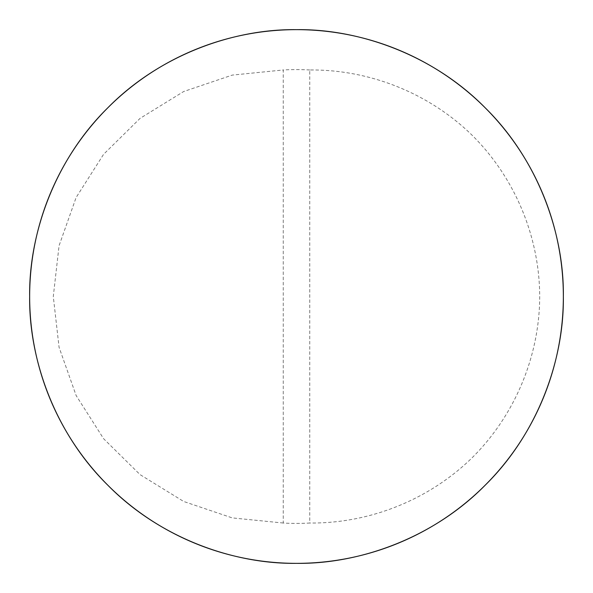 <?xml version="1.0" encoding="UTF-8"?>
<svg xmlns="http://www.w3.org/2000/svg" width="593" height="593" viewBox="0 0 593 593"><rect width="100%" height="100%" fill="white"/><g stroke="black" fill="none" stroke-linecap="round" stroke-linejoin="round"><path stroke-width="0.44" stroke-dasharray="2.96 2.22" d="M309.746 69.974A226.911 226.911 0 0 0 283.254 69.974L283.254 523.026A226.911 226.911 0 0 0 309.746 523.026L309.746 69.974C369.824 69.418 429.295 93.338 472.184 135.308C514.791 177.552 539.519 236.577 539.712 296.5C539.519 356.423 514.791 415.448 472.184 457.692C429.295 499.662 369.824 523.582 309.746 523.026M283.254 523.026L232.248 517.897L183.697 501.485L140.074 474.63L103.597 438.701L76.134 395.524L59.07 347.305L53.288 296.5L59.07 245.695L76.134 197.476L103.597 154.299L140.074 118.37L183.697 91.515L232.248 75.103L283.254 69.974"/><path stroke-width="0.89" d="M563.35 296.5A266.85 266.85 0 0 1 163.075 527.6A266.85 266.85 0 0 1 163.075 65.4A266.85 266.85 0 0 1 563.35 296.5C564.21 233.924 538.266 159.969 485.193 107.807C433.031 54.734 359.076 28.79 296.5 29.65C233.924 28.79 159.969 54.734 107.807 107.807C54.734 159.969 28.79 233.924 29.65 296.5C28.79 359.076 54.734 433.031 107.807 485.193C159.969 538.266 233.924 564.21 296.5 563.35C359.076 564.21 433.031 538.266 485.193 485.193C538.266 433.031 564.21 359.076 563.35 296.5"/></g></svg>
